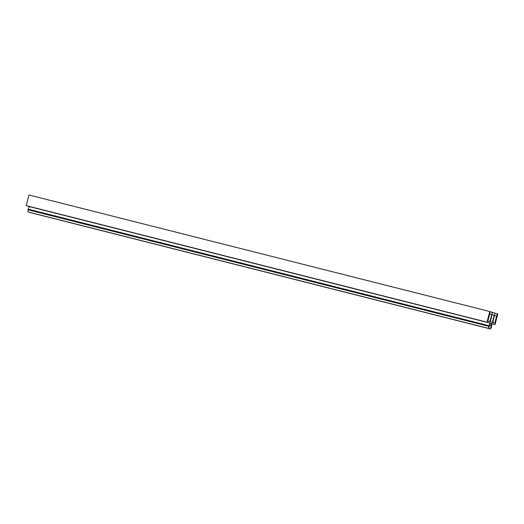 <?xml version="1.0" encoding="UTF-8"?>
<svg xmlns="http://www.w3.org/2000/svg" width="524" height="524" viewBox="0 0 524 524"><rect width="100%" height="100%" fill="white"/><g stroke="black" fill="none" stroke-linecap="round" stroke-linejoin="round"><path stroke-width="0.79" d="M497.8 313.987L495.01 324.625L491.892 323.668L491.505 327.166L490.405 328.961L491.676 323.603L490.326 323.19L488.663 328.424L488.748 326.321L490.11 323.125L486.993 322.168L489.789 311.531L490.163 311.642L489.724 314.027L487.877 321.068L489.816 321.664L492.449 312.343L490.366 321.834L492.305 322.43L494.931 313.11L492.855 322.594L494.794 323.19L496.641 316.149L497.42 313.869L497.8 313.987M491.859 323.832L495.01 324.625M29.632 212.344L490.556 329.007M29.613 212.43L490.405 328.961M489.73 324.952L491.355 325.365M490.307 323.256L491.676 323.603M489.789 311.531L28.99 194.994L26.2 205.631L29.318 206.587L27.949 209.783L28.008 211.938L488.807 328.469M27.864 211.893L488.663 328.424M27.949 209.783L488.748 326.321M28.329 209.548L489.128 326.079M28.414 209.214L489.213 325.751M29.318 206.587L490.11 323.125M26.2 205.631L486.993 322.168M489.698 314.125L491.663 314.623M490.143 311.76L492.449 312.343M492.187 314.885L494.152 315.382M492.632 312.527L494.931 313.11M494.676 315.651L496.641 316.149M495.121 313.287L497.42 313.869"/></g></svg>
